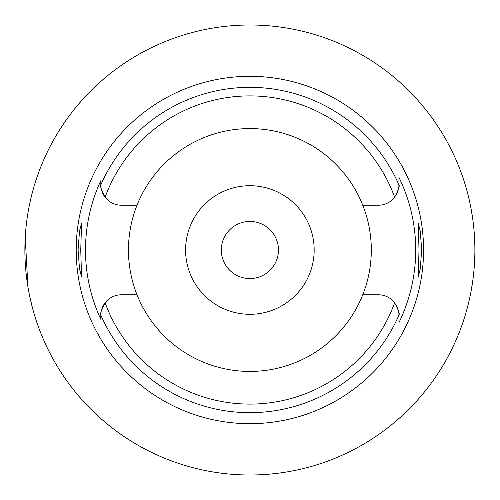 <?xml version="1.0" encoding="UTF-8"?>
<svg xmlns="http://www.w3.org/2000/svg" width="500" height="500" viewBox="0 0 500 500"><rect width="100%" height="100%" fill="white"/><g stroke="black" fill="none" stroke-linecap="round" stroke-linejoin="round"><path stroke-width="0.75" d="M137.019 205.212A121.431 121.431 0 0 0 249.881 371.431A121.431 121.431 0 0 0 362.75 205.212A121.431 121.431 0 0 0 137.019 205.212L121.381 205.212A20.569 20.569 0 0 1 105.106 197.225C101.331 189.9 99.9 185.8 100.812 184.919L100.812 184.644A20.569 20.569 0 0 0 100.819 185.2M100.825 185.413A20.569 20.569 0 0 0 101.106 188.125M101.237 188.794A20.569 20.569 0 0 0 101.325 189.194M101.694 190.594A20.569 20.569 0 0 0 101.806 190.95M102.25 192.2A20.569 20.569 0 0 0 102.831 193.525M103.038 193.95A20.569 20.569 0 0 0 104.025 195.681M100.812 318.712L100.812 319.3A164.394 164.394 0 0 1 100.812 180.7L100.812 184.163M100.819 314.8A20.569 20.569 0 0 0 100.812 315.356L100.812 316.506M104.025 304.319A20.569 20.569 0 0 0 103.038 306.05M102.831 306.475A20.569 20.569 0 0 0 102.25 307.8M101.794 309.069A20.569 20.569 0 0 0 101.694 309.406M101.325 310.806A20.569 20.569 0 0 0 101.237 311.194M101.106 311.881A20.569 20.569 0 0 0 100.825 314.587M137.019 294.788L121.381 294.788A20.569 20.569 0 0 0 105.106 302.775C101.331 310.1 99.9 314.2 100.812 315.081L100.812 319.3M398.95 314.8A20.569 20.569 0 0 1 398.956 315.356L398.956 315.081C399.869 314.2 398.438 310.1 394.663 302.775A20.569 20.569 0 0 0 378.381 294.788L362.75 294.788M100.812 184.644L100.812 180.7M249.881 76.319A173.681 173.681 0 0 0 76.206 250A173.681 173.681 0 0 0 249.881 423.681A173.681 173.681 0 0 0 423.562 250A173.681 173.681 0 0 0 249.881 76.319M80.756 250L81.538 223.212L79.525 231.031L78.081 250L79.513 268.863L81.538 276.788L80.756 250M398.944 314.587A20.569 20.569 0 0 0 398.656 311.875M398.531 311.206A20.569 20.569 0 0 0 398.444 310.806M398.075 309.406A20.569 20.569 0 0 0 397.962 309.05M397.519 307.8A20.569 20.569 0 0 0 396.938 306.475M396.731 306.05A20.569 20.569 0 0 0 395.744 304.319M395.744 195.681A20.569 20.569 0 0 0 396.731 193.95M396.938 193.525A20.569 20.569 0 0 0 397.519 192.2M397.969 190.931A20.569 20.569 0 0 0 398.075 190.594M398.444 189.194A20.569 20.569 0 0 0 398.531 188.806M398.663 188.119A20.569 20.569 0 0 0 398.944 185.413M398.95 185.2A20.569 20.569 0 0 0 398.956 184.644L398.956 177.375A165.819 165.819 0 0 1 398.956 322.625L398.956 315.356M398.956 322.244L398.956 316.219M362.75 205.212L378.381 205.212A20.569 20.569 0 0 0 394.663 197.225C398.438 189.9 399.869 185.8 398.956 184.919L398.956 177.375M421.688 250L420.256 231.137L418.231 223.212L419.012 250L418.231 276.788L420.244 268.969L421.688 250M249.881 475A225 225 0 0 1 24.881 250A225 225 0 0 1 249.881 25A225 225 0 0 1 474.881 250A225 225 0 0 1 249.881 475M76.056 107.144L81.025 101.3M81.519 100.744L90.925 90.763M91.606 90.081L94.106 87.65M95.412 86.406L100.738 81.538M102.475 80.013L107.025 76.169M32.262 192.856L30.894 198.35M30.681 199.256L29.362 205.35M27.912 213.194L27.725 214.356M25.231 237.55L27.919 286.831M29.406 294.887L32.262 307.144M474.769 257.144L474.025 269.662M472.625 281.788L470.8 292.688M468.844 301.781L467.206 308.275M467.113 308.631L466.012 312.55M465.919 312.881L465.506 314.288M465.506 185.712L465.913 187.087M465.981 187.344L467.081 191.25M467.169 191.575L468.794 198M470.737 207.013L472.581 217.906M474.006 230.125L474.769 242.856M249.881 221.431A28.569 28.569 0 0 0 221.312 250A28.569 28.569 0 0 0 249.881 278.569A28.569 28.569 0 0 0 278.456 250A28.569 28.569 0 0 0 249.881 221.431M249.881 185.712A64.287 64.287 0 0 0 185.6 250A64.287 64.287 0 0 0 249.881 314.288A64.287 64.287 0 0 0 314.169 250A64.287 64.287 0 0 0 249.881 185.712M394.663 302.775A154.094 154.094 0 0 1 105.106 302.775M100.812 184.919A162.656 162.656 0 0 1 398.956 184.919M398.956 315.081A162.656 162.656 0 0 1 100.812 315.081M105.106 197.225A154.094 154.094 0 0 1 394.663 197.225"/></g></svg>
